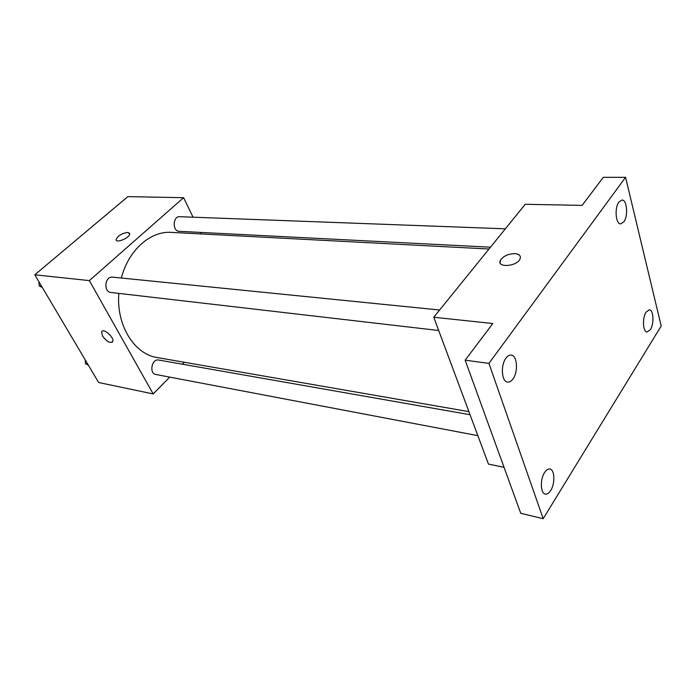 <?xml version="1.0" encoding="UTF-8"?>
<svg xmlns="http://www.w3.org/2000/svg" width="696" height="696" viewBox="0 0 696 696"><rect width="100%" height="100%" fill="white"/><g stroke="black" fill="none" stroke-linecap="round" stroke-linejoin="round"><path stroke-width="1.04" d="M169.72 377.119L153.181 393.927L98.641 382.522L34.8 274.798L127.855 196.629L183.587 197.699L193.062 217.196M153.181 393.927L89.358 280.601L34.8 274.798M89.358 280.601L183.587 197.699M116.241 240.129L116.11 239.528C117.963 235.666 121.844 233.308 127.768 232.464L129.7 233.9C129.891 237.849 115.666 243.739 116.11 239.528C117.955 235.666 121.844 233.308 127.768 232.455L129.569 233.282M489.001 249.02L171.294 232.377C150.536 230.794 128.395 250.168 121.348 278.026M118.816 293.39C116.162 325.328 134.415 354.334 157.209 357.561L468.904 411.632M184.318 362.268L182.413 364.199M200.448 232.412L201.188 233.943M470.052 414.712L158.636 360.032C151.754 358.431 148.866 373.535 155.869 374.483L477.856 435.652M439.62 310.007L112.595 277.147C104.879 275.981 103.156 291.963 110.951 292.477L438.697 330.504M505.357 228.819L179.725 216.7C172.756 216.064 172.208 231.342 179.194 231.324L490.471 247.202M112.404 342.127C109.463 343.119 106.175 341.066 102.538 335.985L101.607 331.853C102.991 327.416 114.675 337.551 112.778 341.553C110.229 343.554 106.819 341.701 102.538 335.985L101.616 331.853L101.99 331.296M433.756 317.245L525.228 204.285L582.108 205.381L603.31 177.323L625.565 177.323L661.2 326.015L543.193 518.677L520.747 513.3L465.145 360.171L492.829 323.536L433.756 317.245L488.435 464.075L504.061 467.347M543.193 518.677L488.931 363.399L465.145 360.171M488.931 363.399L625.565 177.323M500.154 262.81L500.433 260.287C503.312 256.067 508.132 253.849 514.866 253.649C519.468 254.127 521.173 255.945 519.982 259.095C516.58 266.777 496.248 267.899 500.433 260.278C503.312 256.058 508.123 253.849 514.866 253.64C517.867 253.866 519.677 254.823 520.312 256.519M544.611 472.488C546.325 469.87 548.083 468.712 549.883 469C554.773 469.565 555.278 483.598 550.701 490.506C548.961 493.212 547.16 494.412 545.299 494.099C540.444 493.516 539.966 479.318 544.611 472.488M646.088 312.095L649.325 309.781C653.561 309.711 654.301 323.831 650.403 329.617L647.089 332.001C642.878 332.079 642.13 317.811 646.088 312.095M618.935 201.997L621.98 200.039C627.026 199.613 628.384 216.012 623.833 221.85L620.702 223.895C615.69 224.33 614.324 207.765 618.935 201.997M505.957 358.153C507.619 355.926 509.35 354.908 511.168 355.09C517.232 355.36 518.442 371.786 512.978 378.92C511.29 381.251 509.507 382.313 507.619 382.095C501.607 381.8 500.415 365.191 505.957 358.153M88.357 365.156L85.451 363.79L85.225 359.884M87.809 364.243L85.451 363.79M42.352 287.544L39.185 285.899L38.924 281.758M41.542 286.169L39.185 285.891"/></g></svg>
